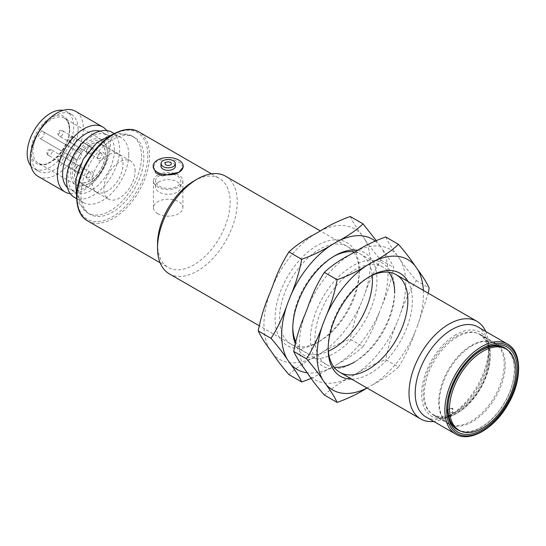 <?xml version="1.0" encoding="UTF-8"?>
<svg xmlns="http://www.w3.org/2000/svg" width="546" height="546" viewBox="0 0 546 546"><rect width="100%" height="100%" fill="white"/><g stroke="black" fill="none" stroke-linecap="round" stroke-linejoin="round"><path stroke-width="0.41" stroke-dasharray="2.73 2.05" d="M363.056 346.567C369.731 336.09 375.184 324.624 379.415 312.189A75.239 43.441 -60 0 1 337.735 364.032C347.625 358.886 356.067 353.064 363.056 346.567L350.273 339.189C339.066 343.209 328.985 348.082 320.031 353.808L314.257 357.139C304.368 362.285 295.925 368.106 288.936 374.604M350.273 216.503C352.689 221.744 356.504 227.853 361.705 234.848L364.592 238.957C368.803 245.359 374.256 252.416 380.944 260.142C374.276 270.618 368.823 282.084 364.592 294.519L361.705 301.965C356.518 313.793 352.709 326.201 350.273 339.189M361.705 301.965A75.239 43.441 -60 0 1 320.031 353.808M311.22 378.426L331.961 367.362A75.239 43.441 -60 0 1 307.255 372.809M314.257 357.139A75.239 43.441 -60 0 1 272.577 353.419M269.69 349.31A75.239 43.441 -60 0 1 269.69 293.748M272.577 286.302A75.239 43.441 -60 0 1 314.257 234.459M375.15 240.984A75.239 43.441 -60 0 1 379.415 245.072L376.187 240.513M382.302 304.743C387.489 292.915 391.298 280.507 393.727 267.52C391.311 262.285 387.503 256.17 382.302 249.181A75.239 43.441 -60 0 1 382.302 304.743L379.415 312.189M364.592 238.957A75.239 43.441 -60 0 1 364.592 294.519M320.031 231.122A75.239 43.441 -60 0 1 361.705 234.848M353.876 252.477A56.347 32.535 -60 0 1 359.234 272.427A56.347 32.535 -60 0 1 319.39 341.434A56.347 32.535 -60 0 1 319.39 341.441A56.347 32.535 -60 0 1 291.216 344.226A56.347 32.535 -60 0 1 291.216 279.163A56.347 32.535 -60 0 1 347.563 246.635A56.347 32.535 -60 0 1 353.385 251.808M319.39 341.441L317.144 342.738A59.528 34.371 120 0 0 359.234 269.833A59.528 34.371 120 0 0 317.144 245.529A59.528 34.371 120 0 0 275.054 318.434A59.528 34.371 120 0 0 317.144 342.738L319.39 341.434M372.222 275.327A56.347 32.535 120 0 0 360.776 254.259A56.347 32.535 120 0 0 354.675 252.013M333.708 256.429A56.347 32.535 120 0 0 332.603 257.05A56.347 32.535 120 0 0 292.758 326.064A56.347 32.535 120 0 0 292.772 327.334M295.618 341.53A56.347 32.535 120 0 0 304.429 351.856A56.347 32.535 120 0 0 328.399 351.235M357.603 250.327A59.528 34.371 -60 0 1 375.238 294.731A59.528 34.371 -60 0 1 334.848 352.962A59.528 34.371 -60 0 1 295.147 343.42M379.415 245.072L382.302 249.181M380.944 260.142L393.727 267.52M337.735 364.032L331.961 367.362M160.974 166.209A7.2 4.156 180 0 1 163.083 163.274A7.2 4.156 180 0 1 170.932 162.374A7.2 4.156 180 0 1 175.375 166.209M183.203 167.117L180.624 163.124L173.908 159.753L157.548 160.08L153.153 167.117M135.087 171.007A22.072 12.742 120 0 0 130.514 160.899A22.072 12.742 120 0 0 108.442 173.642A22.072 12.742 120 0 0 108.442 199.126A22.072 12.742 120 0 0 125.45 193.216A22.072 12.742 120 0 0 135.087 171.007M99.781 158.415A3.133 1.809 -60 0 1 98.212 158.572A3.133 1.809 -60 0 1 97.563 157.139A3.133 1.809 -60 0 1 99.781 153.303A3.133 1.809 -60 0 1 101.344 153.153A3.133 1.809 -60 0 1 101.822 155.658A3.133 1.809 -60 0 1 99.781 158.415M88.711 177.587A3.133 1.809 -60 0 1 87.148 177.743A3.133 1.809 -60 0 1 86.5 176.31A3.133 1.809 -60 0 1 88.711 172.475A3.133 1.809 -60 0 1 90.274 172.318A3.133 1.809 -60 0 1 90.759 174.829A3.133 1.809 -60 0 1 88.711 177.587M77.648 171.198A3.133 1.809 -60 0 1 76.078 171.348A3.133 1.809 -60 0 1 75.43 169.915A3.133 1.809 -60 0 1 77.648 166.086A3.133 1.809 -60 0 1 79.211 165.929A3.133 1.809 -60 0 1 79.689 168.434A3.133 1.809 -60 0 1 77.648 171.198M88.711 146.915A3.133 1.809 -60 0 1 90.274 146.758A3.133 1.809 -60 0 1 90.281 150.375A3.133 1.809 -60 0 1 87.148 152.184A3.133 1.809 -60 0 1 86.5 150.751A3.133 1.809 -60 0 1 88.711 146.915L89.817 146.273A4.696 2.71 120 0 0 86.5 152.027A4.696 2.71 120 0 0 89.817 153.945A4.696 2.71 120 0 0 93.141 148.191A4.696 2.71 120 0 0 89.817 146.273L88.711 146.915M78.754 165.445A4.696 2.71 -60 0 1 82.071 167.363A4.696 2.71 -60 0 1 78.754 173.116A4.696 2.71 -60 0 1 75.43 171.198A4.696 2.71 -60 0 1 78.754 165.445L77.648 166.086L78.754 165.445M80.869 153.446A21.915 12.654 -60 0 1 100.778 143.912A21.915 12.654 -60 0 1 100.778 169.212A21.915 12.654 -60 0 1 78.863 181.866A21.915 12.654 -60 0 1 77.17 159.862A3.754 2.17 120 0 0 80.583 157.555A3.754 2.17 120 0 0 80.869 153.446A3.754 2.17 120 0 0 80.808 153.385A3.754 2.17 120 0 0 80.583 153.221L79.477 152.58A24.727 14.278 -60 0 1 97.72 140.315A24.727 14.278 -60 0 1 107.303 152.791A24.727 14.278 -60 0 1 89.817 183.081A24.727 14.278 -60 0 1 74.222 181.019A24.727 14.278 -60 0 1 75.717 159.084L76.829 159.725A3.754 2.17 120 0 0 77.082 159.835A3.754 2.17 120 0 0 77.17 159.862A21.915 12.654 -60 0 1 80.869 153.446M89.817 171.833L89.817 171.833A4.696 2.71 120 0 0 86.5 177.587A4.696 2.71 120 0 0 89.817 179.504A4.696 2.71 120 0 0 93.141 173.751A4.696 2.71 120 0 0 89.817 171.833L88.711 172.475L89.817 171.833M100.887 152.668L100.887 152.668A4.696 2.71 120 0 0 97.563 158.415A4.696 2.71 120 0 0 100.887 160.333A4.696 2.71 120 0 0 104.204 154.579A4.696 2.71 120 0 0 100.887 152.668L99.781 153.303L100.887 152.668M107.528 191.004A21.915 12.654 -60 0 1 96.574 192.09A21.915 12.654 -60 0 1 98.58 163.67A21.915 12.654 -60 0 1 118.482 154.136A21.915 12.654 -60 0 1 121.84 171.697A21.915 12.654 -60 0 1 107.528 191.004M75.717 159.084L39.64 138.254A3.754 2.17 120 0 0 43.4 136.09A3.754 2.17 120 0 0 43.4 131.75L41.66 130.747A25.983 15.001 120 0 0 37.899 137.251M74.201 158.21A25.983 15.001 120 0 0 75.942 184.876A25.983 15.001 120 0 0 88.937 183.593A25.983 15.001 120 0 0 107.303 151.774A25.983 15.001 120 0 0 101.925 139.878A25.983 15.001 120 0 0 77.955 151.706L41.66 130.747M77.955 151.706L79.477 152.58M80.583 153.221L43.4 131.75L80.583 153.221M76.829 159.725L39.64 138.254L76.829 159.725M77.082 159.835A22.072 12.742 120 0 0 78.788 182.002A22.072 12.742 120 0 0 95.789 176.092A22.072 12.742 120 0 0 105.426 153.876A22.072 12.742 120 0 0 100.853 143.775A22.072 12.742 120 0 0 80.808 153.385A22.072 12.742 120 0 0 77.082 159.835M143.83 157.78A44.451 25.662 120 0 0 134.623 137.428A44.451 25.662 120 0 0 90.172 163.09A44.451 25.662 120 0 0 90.172 214.421A44.451 25.662 120 0 0 124.427 202.511A44.451 25.662 120 0 0 143.83 157.78M128.747 154.695A37.565 21.69 120 0 0 120.966 137.496A37.565 21.69 120 0 0 83.408 159.186A37.565 21.69 120 0 0 83.408 202.559A37.565 21.69 120 0 0 112.353 192.499A37.565 21.69 120 0 0 128.747 154.695M74.283 197.297A37.565 21.69 120 0 0 103.228 187.23A37.565 21.69 120 0 0 119.629 149.427A37.565 21.69 120 0 0 111.848 132.234M67.431 187.606A32.869 18.974 120 0 0 69.403 189.053A32.869 18.974 120 0 0 94.731 180.248A32.869 18.974 120 0 0 109.077 147.167A32.869 18.974 120 0 0 102.266 132.125A32.869 18.974 120 0 0 100.027 131.142M114.387 150.239A32.869 18.974 120 0 0 107.582 135.19A32.869 18.974 120 0 0 74.713 154.17A32.869 18.974 120 0 0 74.713 192.124A32.869 18.974 120 0 0 100.041 183.313A32.869 18.974 120 0 0 114.387 150.239M106.709 130.569A37.565 21.69 -60 0 1 110.483 144.144A37.565 21.69 -60 0 1 97.017 178.603A37.565 21.69 -60 0 1 70.277 193.673M37.981 176.338A37.565 21.69 120 0 0 66.926 166.271A37.565 21.69 120 0 0 83.326 128.467A37.565 21.69 120 0 0 75.546 111.275M30.985 166.08A32.869 18.974 120 0 0 33.988 168.605A32.869 18.974 120 0 0 59.316 159.801A32.869 18.974 120 0 0 73.662 126.727A32.869 18.974 120 0 0 66.851 111.677A32.869 18.974 120 0 0 63.165 110.34M78.085 129.279A32.869 18.974 120 0 0 71.28 114.23A32.869 18.974 120 0 0 38.411 133.21A32.869 18.974 120 0 0 38.411 171.164A32.869 18.974 120 0 0 63.739 162.36A32.869 18.974 120 0 0 78.085 129.279M448.402 414.823L447.481 413.581L452.825 412.264L452.825 408.422L447.481 409.746L448.402 410.981L448.402 414.823L449.727 415.588L447.072 417.151A56.347 32.535 -60 0 1 433.756 421.464M475.58 354.258A46.956 27.109 120 0 0 448.43 401.276M457.685 429.49A46.956 27.109 120 0 0 504.64 402.382A46.956 27.109 120 0 0 504.64 348.164M481.818 349.863A47.27 27.293 120 0 0 481.163 350.232L481.163 350.232A47.27 27.293 120 0 0 447.74 408.128A47.27 27.293 120 0 0 447.74 408.879M460.892 431.217A47.27 27.293 120 0 0 504.797 402.47A47.27 27.293 120 0 0 507.739 350.082M481.163 350.232L482.487 349.467L481.163 350.232M452.825 412.264L454.156 413.035A51.966 30.003 120 0 0 488.684 350.744A51.966 30.003 120 0 0 477.927 326.958M425.962 416.96A51.966 30.003 120 0 0 449.727 415.588M485.722 331.456A56.347 32.535 -60 0 1 488.684 347.167A56.347 32.535 -60 0 1 450.614 415.11L454.156 413.035M169.219 273.792A56.347 32.535 120 0 0 195.625 271.983A56.347 32.535 120 0 0 197.393 271A56.347 32.535 120 0 0 234.207 221.348A56.347 32.535 120 0 0 225.566 176.201M193.85 181.033A51.338 29.641 -60 0 1 219.519 178.494A51.338 29.641 -60 0 1 227.389 219.629A51.338 29.641 -60 0 1 193.85 264.871A51.338 29.641 -60 0 1 168.182 267.41A51.338 29.641 -60 0 1 157.548 243.912M450.614 415.11C448.177 415.124 446.997 415.806 447.072 417.151L447.044 409.486L448 410.715M452.361 408.196L447.044 409.493M455.924 334.643A48.519 28.01 120 0 0 426.214 411.22A48.519 28.01 120 0 0 485.64 376.911A48.519 28.01 120 0 0 455.924 334.643M472.304 345.632A46.642 26.931 120 0 0 441.837 386.732A46.642 26.931 120 0 0 448.983 424.112A46.642 26.931 120 0 0 495.625 397.181A46.642 26.931 120 0 0 495.625 343.325A46.642 26.931 120 0 0 472.304 345.632M423.17 393.175A46.328 26.747 120 0 0 432.76 414.38A46.328 26.747 120 0 0 479.095 387.633A46.328 26.747 120 0 0 479.088 334.138A46.328 26.747 120 0 0 443.393 346.546A46.328 26.747 120 0 0 423.17 393.175M438.663 402.115A46.328 26.747 120 0 0 448.259 423.327A46.328 26.747 120 0 0 494.587 396.58A46.328 26.747 120 0 0 494.587 343.086A46.328 26.747 120 0 0 458.886 355.494A46.328 26.747 120 0 0 438.663 402.115M157.774 175.027A14.715 8.497 180 0 1 173.805 173.191A14.715 8.497 180 0 1 182.89 181.033A14.715 8.497 180 0 1 173.805 188.882A14.715 8.497 180 0 1 157.774 187.039A14.715 8.497 180 0 1 153.467 181.033A14.715 8.497 180 0 1 157.774 175.027M157.774 213.691A14.715 8.497 180 0 1 153.467 207.685A14.715 8.497 180 0 1 168.175 199.188A14.715 8.497 180 0 1 182.89 207.685A14.715 8.497 180 0 1 173.805 215.527A14.715 8.497 180 0 1 157.774 213.691M159.207 175.86A12.688 7.323 180 0 1 173.027 174.27A12.688 7.323 180 0 1 180.863 181.033A12.688 7.323 180 0 1 168.175 188.356A12.688 7.323 180 0 1 155.494 181.033A12.688 7.323 180 0 1 159.207 175.86M159.207 181.804A12.688 7.323 0 0 0 155.494 186.985A12.688 7.323 0 0 0 168.175 194.308A12.688 7.323 0 0 0 180.863 186.985A12.688 7.323 0 0 0 173.027 180.221A12.688 7.323 0 0 0 159.207 181.804M398.478 367.014C405.146 356.531 410.599 345.072 414.83 332.637A75.239 43.441 -60 0 1 373.15 384.48C383.039 379.333 391.482 373.512 398.478 367.014L385.688 359.637C374.481 363.65 364.4 368.523 355.446 374.256L349.672 377.586C339.783 382.732 331.34 388.554 324.351 395.051M385.688 236.95C388.104 242.185 391.919 248.3 397.119 255.296L400.006 259.405C404.217 265.806 409.671 272.863 416.359 280.589C409.691 291.066 404.238 302.532 400.006 314.967L397.119 322.413C391.932 334.234 388.124 346.649 385.688 359.637M397.119 322.413A75.239 43.441 -60 0 1 355.446 374.256M367.042 388.008L367.376 387.81A75.239 43.441 -60 0 1 367.021 387.994M349.672 377.586A75.239 43.441 -60 0 1 307.999 373.867M305.105 369.758A75.239 43.441 -60 0 1 305.105 314.189M307.999 306.75A75.239 43.441 -60 0 1 349.672 254.907M423.368 290.397A75.239 43.441 -60 0 1 417.717 325.191L428.276 293.236M400.006 259.405A75.239 43.441 -60 0 1 400.006 314.967M355.446 251.57A75.239 43.441 -60 0 1 397.119 255.296M334.022 367.13A56.347 32.535 -60 0 1 326.631 364.673A56.347 32.535 -60 0 1 326.631 299.611A56.347 32.535 -60 0 1 382.978 267.083A56.347 32.535 -60 0 1 388.8 272.256M394.649 290.281L394.649 292.874A56.347 32.535 -60 0 1 354.804 361.882L352.559 363.186A59.528 34.371 120 0 0 394.649 290.281A59.528 34.371 120 0 0 352.559 265.977A59.528 34.371 120 0 0 310.469 338.882A59.528 34.371 120 0 0 352.559 363.186L354.804 361.882M369.123 276.877A56.347 32.535 120 0 0 368.018 277.498A56.347 32.535 120 0 0 328.173 346.505A56.347 32.535 120 0 0 328.187 347.782M408.039 281.545A59.528 34.371 -60 0 1 370.263 373.409A59.528 34.371 -60 0 1 351.692 379.142M416.359 280.589L429.142 287.967M373.15 384.48L367.376 387.81M417.717 325.191L414.83 332.637M69.895 141.161A3.133 1.809 120 0 0 70.543 142.595A3.133 1.809 120 0 0 72.113 142.445A3.133 1.809 120 0 0 74.324 138.609A3.133 1.809 120 0 0 73.676 137.176A3.133 1.809 120 0 0 71.267 138.015A3.133 1.809 120 0 0 69.895 141.161M58.831 160.333A3.133 1.809 120 0 0 59.48 161.766A3.133 1.809 120 0 0 61.043 161.609A3.133 1.809 120 0 0 63.261 157.78A3.133 1.809 120 0 0 62.613 156.347A3.133 1.809 120 0 0 60.197 157.187A3.133 1.809 120 0 0 58.831 160.333M47.761 153.945A3.133 1.809 120 0 0 48.41 155.378A3.133 1.809 120 0 0 49.979 155.221A3.133 1.809 120 0 0 52.191 151.385A3.133 1.809 120 0 0 51.542 149.952A3.133 1.809 120 0 0 49.126 150.792A3.133 1.809 120 0 0 47.761 153.945M61.043 136.05A3.133 1.809 120 0 0 63.09 133.292A3.133 1.809 120 0 0 62.613 130.787A3.133 1.809 120 0 0 61.043 130.938A3.133 1.809 120 0 0 59.002 133.702A3.133 1.809 120 0 0 59.48 136.207A3.133 1.809 120 0 0 61.043 136.05M69.676 130.044A25.983 15.001 -60 0 1 58.333 156.19A25.983 15.001 -60 0 1 38.316 163.152A25.983 15.001 -60 0 1 36.575 136.486A25.983 15.001 -60 0 1 64.298 118.154A25.983 15.001 -60 0 1 69.676 130.044M147.809 155.48A50.082 28.918 -60 0 1 94.69 221.56A50.082 28.918 -60 0 1 94.69 150.73A50.082 28.918 -60 0 1 147.809 155.48M141.523 156.449A44.451 25.662 120 0 0 132.323 136.097A44.451 25.662 120 0 0 87.872 161.766A44.451 25.662 120 0 0 87.872 213.09A44.451 25.662 120 0 0 122.12 201.181A44.451 25.662 120 0 0 141.523 156.449M69.676 129.027A27.232 15.725 120 0 0 40.793 126.447A27.232 15.725 120 0 0 40.793 164.96A27.232 15.725 120 0 0 69.676 129.027M87.613 220.898A51.338 29.641 120 0 0 113.281 218.352A51.338 29.641 120 0 0 149.584 155.48A51.338 29.641 120 0 0 138.95 131.975M507.582 344.082A51.966 30.003 -60 0 1 507.582 404.081A51.966 30.003 -60 0 1 455.623 434.084M452.388 414.059L452.388 408.169M447.959 416.612L447.959 410.728M457.255 336.943A46.642 26.931 120 0 0 426.788 378.044A46.642 26.931 120 0 0 433.933 415.417A46.642 26.931 120 0 0 480.576 388.493A46.642 26.931 120 0 0 480.576 334.637A46.642 26.931 120 0 0 457.255 336.943M359.234 272.427L359.234 269.833M292.758 326.064L292.758 328.658M332.603 257.05L334.848 255.753M291.216 344.226L304.429 351.856M347.563 246.635L360.776 254.259M101.344 153.153L73.676 137.176A3.133 3.133 0 0 0 69.403 138.322A3.133 3.133 0 0 0 70.543 142.595L98.212 158.572M90.274 172.318L62.613 156.347A3.133 3.133 0 0 0 58.333 157.494A3.133 3.133 0 0 0 59.48 161.766L87.148 177.743M79.211 165.929L51.542 149.952A3.133 3.133 0 0 0 47.263 151.099A3.133 3.133 0 0 0 48.41 155.378L76.078 171.348M90.274 146.758L62.613 130.787A3.133 3.133 0 0 0 58.333 131.934A3.133 3.133 0 0 0 59.48 136.207L87.148 152.184M75.43 169.915L75.43 171.198M86.5 176.31L86.5 177.587M118.482 154.136L100.778 143.912M96.574 192.09L78.863 181.866M86.5 150.751L86.5 152.027M97.563 157.139L97.563 158.415M101.925 139.878L64.298 118.154C67.465 119.936 69.137 123.73 69.308 129.538C70.4 147.673 47.195 170.666 38.316 163.152L75.942 184.876M130.514 160.899L100.853 143.775M108.442 199.126L78.788 182.002M134.623 137.428L132.323 136.097L118.093 133.006L114.271 133.565M90.172 214.421L87.872 213.09L78.112 202.389L76.652 198.724M120.966 137.496L114.189 133.586M83.408 202.559L76.624 198.648M107.582 135.19L102.266 132.125M74.713 192.124L69.403 189.053M71.28 114.23L66.851 111.677M38.411 171.164L33.988 168.605M107.303 152.791L107.303 151.774M89.817 183.081L88.937 183.593M447.481 413.581L447.481 409.746M447.74 408.128L447.74 409.657M488.684 350.744L488.684 347.167M382.978 267.083L320.365 230.931M326.631 364.673L259.132 325.703M160.114 262.749L168.182 267.41M211.452 173.833L219.519 178.494M448.983 424.112L433.933 415.417C447.454 425.416 478.856 401.515 486.936 372.058C491.912 353.153 489.789 340.677 480.576 334.637L495.625 343.325M494.587 343.086L479.088 334.138M448.259 423.327L432.76 414.38M182.89 207.685L182.89 181.033M153.467 207.685L153.467 181.033M180.863 186.985L180.863 181.033M155.494 186.985L155.494 181.033M328.173 346.505L328.173 349.106M368.018 277.498L370.263 276.201"/><path stroke-width="0.82" d="M307.255 372.809A75.239 43.441 -60 0 1 290.288 363.643C295.475 370.611 299.283 376.72 301.72 381.982L311.22 378.426M301.72 381.982L288.936 374.604C282.262 366.912 276.815 359.848 272.577 353.419L269.69 349.31C264.503 342.342 260.695 336.234 258.265 330.972C260.681 318.031 264.489 305.623 269.69 293.748L272.577 286.302C276.788 273.915 282.241 262.449 288.936 251.918C295.891 245.447 304.334 239.626 314.257 234.459L320.031 231.122C328.938 225.416 339.025 220.543 350.273 216.503L363.056 223.887C356.101 230.357 347.659 236.179 337.735 241.346A75.239 43.441 -60 0 1 375.15 240.984M271.048 338.349C277.716 346.041 283.169 353.105 287.401 359.534A75.239 43.441 -60 0 1 287.401 303.965C283.19 316.359 277.743 327.818 271.048 338.349L258.265 330.972M301.72 259.302C299.304 272.242 295.488 284.65 290.288 296.526A75.239 43.441 -60 0 1 331.961 244.683C323.055 250.389 312.967 255.262 301.72 259.302L288.936 251.918M376.187 240.513L363.056 223.887M353.385 251.808A56.347 32.535 -60 0 1 353.876 252.477M328.399 351.235A56.347 32.535 120 0 0 332.603 349.065A56.347 32.535 120 0 0 372.222 275.327M354.675 252.013A56.347 32.535 120 0 0 333.708 256.429M292.772 327.334A56.347 32.535 120 0 0 295.618 341.53M295.147 343.42A59.528 34.371 -60 0 1 292.758 328.658A59.528 34.371 -60 0 1 334.848 255.753A59.528 34.371 -60 0 1 357.603 250.327M331.961 244.683L337.735 241.346M287.401 303.965L290.288 296.526M290.288 363.643L287.401 359.534M163.083 160.715A7.2 4.156 0 0 0 160.974 163.657A7.2 4.156 0 0 0 168.175 167.813A7.2 4.156 0 0 0 175.375 163.657A7.2 4.156 0 0 0 170.932 159.814A7.2 4.156 0 0 0 163.083 160.715M175.375 163.657L175.375 166.209A7.2 4.156 180 0 1 168.175 170.366A7.2 4.156 180 0 1 160.974 166.209L160.974 163.657M165.964 162.38A3.133 1.809 0 0 0 167.363 165.404A3.133 1.809 0 0 0 171.198 163.186A3.133 1.809 0 0 0 165.964 162.38M153.153 166.209L155.719 172.829L162.442 175.792L178.801 172.345A15.029 8.675 0 0 0 183.203 166.209A15.029 8.675 0 0 0 173.928 158.197A15.029 8.675 0 0 0 157.548 160.08A15.029 8.675 0 0 0 153.153 166.209A15.029 8.675 0 0 0 162.428 174.229A15.029 8.675 0 0 0 178.801 172.345L183.203 167.117L183.203 166.209M114.189 133.586L111.848 132.234A37.565 21.69 120 0 0 74.283 153.917A37.565 21.69 120 0 0 74.283 197.297L76.624 198.648M100.027 131.142A32.869 18.974 120 0 0 69.403 151.099A32.869 18.974 120 0 0 67.431 187.606M70.277 193.673A37.565 21.69 -60 0 1 65.138 192.015A37.565 21.69 -60 0 1 57.357 174.816A37.565 21.69 -60 0 1 73.751 137.012A37.565 21.69 -60 0 1 102.703 126.952A37.565 21.69 -60 0 1 106.709 130.569M102.703 126.952L75.546 111.275A37.565 21.69 120 0 0 37.981 132.958A37.565 21.69 120 0 0 37.981 176.338L65.138 192.015M63.165 110.34A32.869 18.974 120 0 0 33.988 130.651A32.869 18.974 120 0 0 30.985 166.08M482.712 351.385A46.956 27.109 120 0 0 452.033 392.758A46.956 27.109 120 0 0 459.234 430.385A46.956 27.109 120 0 0 506.19 403.276A46.956 27.109 120 0 0 506.19 349.058A46.956 27.109 120 0 0 482.712 351.385M506.19 349.058L504.64 348.164A46.956 27.109 120 0 0 481.163 350.491A46.956 27.109 120 0 0 475.58 354.258M448.43 401.276A46.956 27.109 120 0 0 457.685 429.49L459.234 430.385M447.74 408.879A47.27 27.293 120 0 0 460.892 431.217M507.739 350.082A47.27 27.293 120 0 0 481.818 349.863M482.487 349.467L482.487 349.467A49.147 28.372 120 0 0 447.74 409.657A49.147 28.372 120 0 0 482.487 429.722A49.147 28.372 120 0 0 517.239 369.533A49.147 28.372 120 0 0 482.487 349.467M507.582 344.082L477.927 326.958A51.966 30.003 120 0 0 451.945 329.531A51.966 30.003 120 0 0 417.997 375.32A51.966 30.003 120 0 0 425.962 416.96L455.623 434.084A51.966 30.003 -60 0 1 447.659 392.444A51.966 30.003 -60 0 1 481.606 346.655A51.966 30.003 -60 0 1 507.582 344.082C522.201 351.788 522.242 380.35 508.183 404.101C494.703 428.412 469.703 442.97 455.623 434.084M433.756 421.464A56.347 32.535 -60 0 1 420.673 418.966A56.347 32.535 -60 0 1 420.673 353.904A56.347 32.535 -60 0 1 477.02 321.376A56.347 32.535 -60 0 1 485.722 331.456M320.365 230.931L225.566 176.201A56.347 32.535 120 0 0 197.393 178.992A56.347 32.535 120 0 0 157.548 248A56.347 32.535 120 0 0 169.219 273.792L259.132 325.703M157.548 248L157.548 243.912A51.338 29.641 -60 0 1 193.85 181.033L197.393 178.992M367.021 387.994A75.239 43.441 -60 0 1 325.703 384.091C330.89 391.059 334.698 397.167 337.135 402.429C348.341 398.416 358.422 393.543 367.376 387.81M337.135 402.429L324.351 395.051C317.676 387.36 312.23 380.296 307.999 373.867L305.105 369.758C299.925 362.79 296.109 356.681 293.68 351.419C296.096 338.479 299.904 326.071 305.105 314.189L307.999 306.75C312.203 294.355 317.656 282.896 324.351 272.365C331.306 265.895 339.748 260.073 349.672 254.907L355.446 251.57C364.359 245.864 374.44 240.991 385.688 236.95L398.478 244.335C391.516 250.805 383.074 256.627 373.15 261.793A75.239 43.441 -60 0 1 414.83 265.52C410.619 259.118 405.166 252.054 398.478 244.335M306.463 358.797C313.131 366.489 318.584 373.553 322.816 379.982A75.239 43.441 -60 0 1 322.816 324.413C318.605 336.807 313.158 348.266 306.463 358.797L293.68 351.419M337.135 279.75C334.718 292.683 330.91 305.091 325.703 316.973A75.239 43.441 -60 0 1 367.376 265.131C358.469 270.836 348.389 275.71 337.135 279.75L324.351 272.365M428.276 293.236L429.142 287.967C426.726 282.732 422.918 276.617 417.717 269.628A75.239 43.441 -60 0 1 423.368 290.397M354.804 361.882A56.347 32.535 -60 0 1 334.022 367.13M388.8 272.256A56.347 32.535 -60 0 1 394.649 292.874M328.187 347.782A56.347 32.535 120 0 0 339.844 372.304A56.347 32.535 120 0 0 368.018 369.512A56.347 32.535 120 0 0 404.825 319.86A56.347 32.535 120 0 0 396.191 274.706A56.347 32.535 120 0 0 369.123 276.877M351.692 379.142A59.528 34.371 -60 0 1 328.173 349.106A59.528 34.371 -60 0 1 370.263 276.201A59.528 34.371 -60 0 1 408.039 281.545M414.83 265.52L417.717 269.628M367.376 265.131L373.15 261.793M322.816 324.413L325.703 316.973M325.703 384.091L322.816 379.982M87.613 220.898C73.055 213.233 73.15 184.65 87.299 161.104C100.676 137.346 125.13 123.273 138.95 131.975A51.338 29.641 120 0 0 87.613 161.616A51.338 29.641 120 0 0 87.613 220.898L160.114 262.749M482.487 348.191A50.71 29.279 120 0 0 451.433 428.228A50.71 29.279 120 0 0 513.54 392.369A50.71 29.279 120 0 0 482.487 348.191M114.271 133.565L97.004 142.499L83.285 159.118L75.757 179.306L76.652 198.724M477.02 321.376L396.191 274.706M420.673 418.966L339.844 372.304M138.95 131.975L211.452 173.833"/></g></svg>
